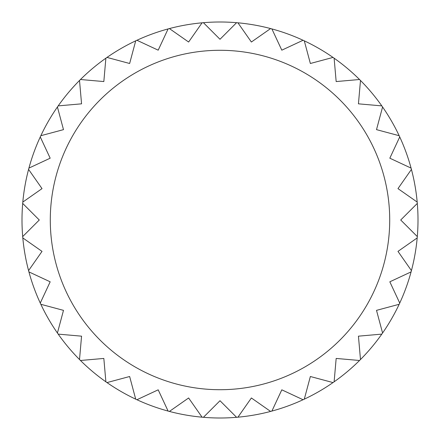 <?xml version="1.0" encoding="UTF-8"?>
<svg xmlns="http://www.w3.org/2000/svg" width="440" height="440" viewBox="0 0 440 440"><rect width="100%" height="100%" fill="white"/><g stroke="black" fill="none" stroke-linecap="round" stroke-linejoin="round"><path stroke-width="0.66" d="M418 220A198 198 0 0 1 417.307 236.583L400.719 220L417.307 203.418A198 198 0 0 1 418 220M417.307 236.583A198 198 0 0 1 417.186 237.93A198 198 0 0 1 411.428 270.595L397.975 251.383L417.186 237.93A198 198 0 0 0 417.307 236.583L400.719 220M411.428 270.595A198 198 0 0 1 411.076 271.898A198 198 0 0 1 399.735 303.067L389.824 281.809L411.076 271.898A198 198 0 0 0 411.428 270.595L397.975 251.383M399.735 303.067A198 198 0 0 1 382.58 333.014L376.508 310.36L399.163 304.293A198 198 0 0 0 399.735 303.067L389.824 281.809M382.58 333.014A198 198 0 0 1 360.486 359.53L358.441 336.166L381.805 334.12A198 198 0 0 0 382.58 333.014L376.508 310.36M360.486 359.53A198 198 0 0 1 334.12 381.805L336.166 358.441L359.53 360.486A198 198 0 0 0 360.486 359.53L358.441 336.166M334.12 381.805A198 198 0 0 1 304.293 399.163L310.36 376.508L333.014 382.58A198 198 0 0 0 334.12 381.805L336.166 358.441M304.293 399.163A198 198 0 0 1 271.898 411.076L281.809 389.824L303.067 399.735A198 198 0 0 0 304.293 399.163L310.36 376.508M271.898 411.076A198 198 0 0 1 270.595 411.428A198 198 0 0 1 237.93 417.186L251.383 397.975L270.595 411.428A198 198 0 0 0 271.898 411.076L281.809 389.824M237.93 417.186A198 198 0 0 1 236.583 417.307A198 198 0 0 1 203.418 417.307L220 400.719L236.583 417.307A198 198 0 0 0 237.93 417.186L251.383 397.975M203.418 417.307A198 198 0 0 1 202.07 417.186A198 198 0 0 1 169.406 411.428L188.617 397.975L202.07 417.186A198 198 0 0 0 203.418 417.307L220 400.719M169.406 411.428A198 198 0 0 1 168.102 411.076A198 198 0 0 1 136.934 399.735L158.191 389.824L168.102 411.076A198 198 0 0 0 169.406 411.428L188.617 397.975M136.934 399.735A198 198 0 0 1 106.986 382.58L129.641 376.508L135.707 399.163A198 198 0 0 0 136.934 399.735L158.191 389.824M106.986 382.58A198 198 0 0 1 80.471 360.486L103.835 358.441L105.88 381.805A198 198 0 0 0 106.986 382.58L129.641 376.508M80.471 360.486A198 198 0 0 1 58.196 334.12L81.559 336.166L79.514 359.53A198 198 0 0 0 80.471 360.486L103.835 358.441M58.196 334.12A198 198 0 0 1 40.838 304.293L63.492 310.36L57.42 333.014A198 198 0 0 0 58.196 334.12L81.559 336.166M40.838 304.293A198 198 0 0 1 28.925 271.898L50.177 281.809L40.266 303.067A198 198 0 0 0 40.838 304.293L63.492 310.36M28.925 271.898A198 198 0 0 1 28.573 270.595A198 198 0 0 1 22.814 237.93L42.026 251.383L28.573 270.595A198 198 0 0 0 28.925 271.898L50.177 281.809M22.814 237.93A198 198 0 0 1 22.693 236.583A198 198 0 0 1 22.693 203.418L39.281 220L22.693 236.583A198 198 0 0 0 22.814 237.93L42.026 251.383M42.026 188.617L28.573 169.406L42.026 188.617L22.814 202.07A198 198 0 0 1 28.573 169.406A198 198 0 0 1 28.925 168.102A198 198 0 0 1 40.266 136.934L50.177 158.191L28.925 168.102M63.492 129.641L40.838 135.707A198 198 0 0 1 57.42 106.986L63.492 129.641L57.42 106.986A198 198 0 0 1 79.514 80.471L81.559 103.835L58.196 105.88M103.835 81.559L80.471 79.514A198 198 0 0 1 105.88 58.196L103.835 81.559L105.88 58.196A198 198 0 0 1 135.707 40.838L129.641 63.492L106.986 57.42M158.191 50.177L136.934 40.266A198 198 0 0 1 168.102 28.925L158.191 50.177L168.102 28.925A198 198 0 0 1 169.406 28.573A198 198 0 0 1 202.07 22.814L188.617 42.026L169.406 28.573M220 39.281L203.418 22.693A198 198 0 0 1 236.583 22.693L220 39.281L236.583 22.693A198 198 0 0 1 237.93 22.814A198 198 0 0 1 270.595 28.573L251.383 42.026L237.93 22.814M281.809 50.177L271.898 28.925A198 198 0 0 1 303.067 40.266L281.809 50.177L303.067 40.266A198 198 0 0 1 333.014 57.42L310.36 63.492L304.293 40.838M336.166 81.559L334.12 58.196A198 198 0 0 1 359.53 79.514L336.166 81.559L359.53 79.514A198 198 0 0 1 381.805 105.88L358.441 103.835L360.486 80.471M376.508 129.641L382.58 106.986A198 198 0 0 1 399.163 135.707L376.508 129.641L399.163 135.707A198 198 0 0 1 411.076 168.102L389.824 158.191L399.735 136.934M397.975 188.617L411.428 169.406A198 198 0 0 1 417.186 202.07L397.975 188.617L417.186 202.07A198 198 0 0 1 417.307 203.418M50.177 158.191L40.266 136.934A198 198 0 0 1 40.838 135.707M81.559 103.835L79.514 80.471A198 198 0 0 1 80.471 79.514M129.641 63.492L135.707 40.838A198 198 0 0 1 136.934 40.266M188.617 42.026L202.07 22.814A198 198 0 0 1 203.418 22.693M251.383 42.026L270.595 28.573A198 198 0 0 1 271.898 28.925M310.36 63.492L333.014 57.42A198 198 0 0 1 334.12 58.196M358.441 103.835L381.805 105.88A198 198 0 0 1 382.58 106.986M389.824 158.191L411.076 168.102A198 198 0 0 1 411.428 169.406M39.281 220L22.693 203.418A198 198 0 0 1 22.814 202.07M50.287 220A169.714 169.714 0 0 0 220 389.714A169.714 169.714 0 0 0 389.714 220A169.714 169.714 0 0 0 220 50.287A169.714 169.714 0 0 0 50.287 220"/></g></svg>
